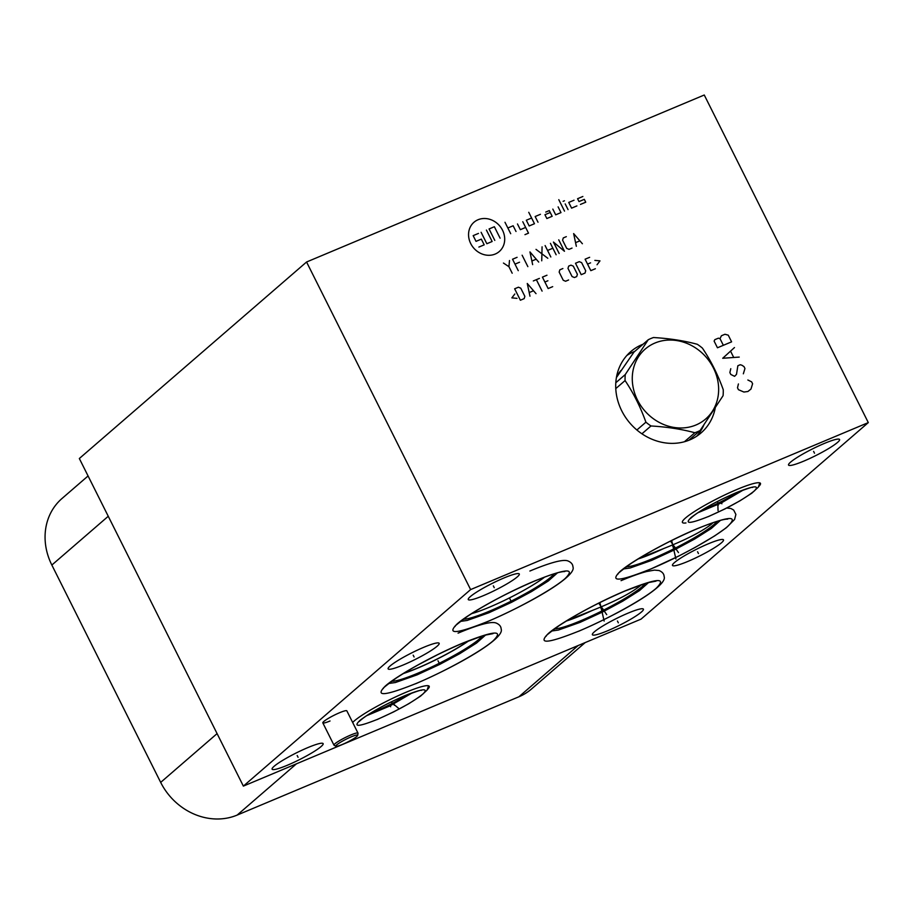 <?xml version="1.0" encoding="UTF-8"?>
<svg xmlns="http://www.w3.org/2000/svg" width="914" height="914" viewBox="0 0 914 914"><rect width="100%" height="100%" fill="white"/><g stroke="black" fill="none" stroke-linecap="round" stroke-linejoin="round"><path stroke-width="1.37" d="M243.375 786.109L641.057 619.121L868.3 422.599L704.26 95.01L306.567 261.998L79.335 458.52L243.375 786.109L470.619 589.587L306.567 261.998M88.064 475.966L61.992 498.507A60.404 53.286 49.1 0 0 51.847 565.046L160.681 782.395A60.404 53.286 49.1 0 0 237.16 815.082L518.901 696.788A60.404 53.286 49.1 0 0 531.594 688.916L585.189 642.576M468.494 640.84A47.025 6.124 -26.6 0 1 417.641 668.02A47.025 6.124 -26.6 0 1 403.794 673.241M437.589 654.71L418.623 664.627M403.291 673.549A47.734 6.215 153.4 0 0 417.39 668.237A47.734 6.215 -26.6 0 0 469.042 640.623M868.3 422.599L470.619 589.587M708.167 543.864A28.54 3.713 -26.6 0 1 723.511 539.877A28.54 3.713 -26.6 0 1 687.842 561.436A28.54 3.713 -26.6 0 1 672.487 565.423A28.54 3.713 -26.6 0 1 708.167 543.864M628.055 613.145A28.54 3.713 -26.6 0 1 643.41 609.158A28.54 3.713 -26.6 0 1 607.73 630.717A28.54 3.713 -26.6 0 1 592.375 634.704A28.54 3.713 -26.6 0 1 628.055 613.145M503.945 577.979A28.54 3.713 -26.6 0 1 519.301 573.992A28.54 3.713 -26.6 0 1 483.62 595.562A28.54 3.713 -26.6 0 1 468.265 599.55A28.54 3.713 -26.6 0 1 503.945 577.979M423.799 647.295A28.54 3.713 -26.6 0 1 439.154 643.307A28.54 3.713 -26.6 0 1 403.474 664.878A28.54 3.713 -26.6 0 1 388.119 668.865A28.54 3.713 -26.6 0 1 423.799 647.295M307.778 747.629A28.54 3.713 -26.6 0 1 323.133 743.642A28.54 3.713 -26.6 0 1 287.464 765.201A28.54 3.713 -26.6 0 1 272.109 769.188A28.54 3.713 -26.6 0 1 307.778 747.629M685.98 522.945A43.632 5.69 -26.6 0 1 682.415 522.431A43.632 5.69 -26.6 0 1 736.981 489.458A43.632 5.69 -26.6 0 1 760.459 483.357A43.632 5.69 -26.6 0 1 758.734 486.511M352.655 722.471A43.632 5.69 -26.6 0 1 405.736 692.401A43.632 5.69 -26.6 0 1 429.214 686.3A43.632 5.69 -26.6 0 1 427.501 689.464M330.034 720.986A13.436 1.748 -26.6 0 1 322.813 722.86A13.436 1.748 -26.6 0 1 339.608 712.714A13.436 1.748 -26.6 0 1 346.84 710.829L358.002 733.131A13.436 1.748 -26.6 0 1 358.025 733.302L357.705 735.347A12.236 1.588 -26.6 0 1 342.396 744.442A12.236 1.588 153.4 0 1 335.929 746.258L334.101 745.276A13.436 1.748 153.4 0 1 333.976 745.161A13.436 1.748 153.4 0 1 350.77 735.005A13.436 1.748 -26.6 0 1 358.002 733.131M824.211 443.496A28.54 3.713 -26.6 0 1 839.566 439.508A28.54 3.713 -26.6 0 1 803.886 461.079A28.54 3.713 -26.6 0 1 788.542 465.066A28.54 3.713 -26.6 0 1 824.211 443.496M715.182 408.364A53.743 47.414 -130.9 0 1 701.084 432.905A53.743 47.414 -130.9 0 1 621.737 410.809A53.743 47.414 -130.9 0 1 630.774 351.604A53.743 47.414 -130.9 0 1 643.079 344.201M703.723 425.341A53.743 47.414 -130.9 0 1 696.697 436.218M634.773 351.387A53.743 47.414 49.1 0 0 626.855 355.466M620.994 370.444A46.271 40.822 49.1 0 0 616.539 376.876M641.331 584.697L639.994 585.954C630.363 593.54 614.357 601.755 591.975 610.586L567.274 620.446M591.975 610.586A47.734 6.215 -26.6 0 1 580.367 615.762A47.734 6.215 153.4 0 1 566.269 621.063M713.103 522.637L711.755 523.893C702.123 531.48 686.128 539.683 663.735 548.526L639.046 558.385M663.735 548.526A47.734 6.215 -26.6 0 1 652.139 553.701A47.734 6.215 153.4 0 1 638.029 559.002M544.687 577.054A48.693 6.341 -26.6 0 1 489.264 607.25A48.693 6.341 -26.6 0 1 471.613 613.637M684.415 441.748L694.834 432.745A52.555 46.363 49.1 0 0 697.485 431.728A52.555 46.363 49.1 0 0 700.067 430.551L723.077 395.693A52.555 46.363 49.1 0 0 723.248 389.707C717.81 374.534 710.864 360.653 702.398 348.097A52.555 46.363 49.1 0 0 697.336 344.304C684.232 340.739 669.608 338.477 653.487 337.529A52.555 46.363 49.1 0 0 650.825 338.546A52.555 46.363 49.1 0 0 648.255 339.734L633.962 352.084L616.413 377.562M615.785 388.599L625.073 380.567C633.528 393.134 640.474 407.004 645.912 422.188A52.555 46.363 49.1 0 0 650.974 425.97C667.106 426.918 681.718 429.18 694.834 432.745M636.887 429.991L645.912 422.188M615.819 382.726L625.245 374.58A52.555 46.363 49.1 0 0 625.073 380.567M648.255 339.734L625.245 374.58M695.977 424.987A46.214 40.776 49.1 0 0 713.457 368.056A46.214 40.776 49.1 0 0 654.938 343.036A46.214 40.776 49.1 0 0 637.458 399.966A46.214 40.776 49.1 0 0 695.977 424.987M688.79 440.297L700.067 430.551M641.925 433.796L650.974 425.97M335.929 746.258A12.236 1.588 153.4 0 1 340.031 742.556A12.236 1.588 153.4 0 1 351.102 736.901A12.236 1.588 -26.6 0 1 357.705 735.347M738.421 383.949L737.495 387.799L738.455 389.707L743.893 392.037L747.915 391.5L750.965 389.067L752.599 383.766L751.639 381.858L747.858 379.996M730.789 368.708L729.863 372.558L730.823 374.466L734.605 376.328L736.49 374.386L737.861 365.737L740.214 364.743L741.871 365.212L744.007 366.617L744.956 368.525L743.333 373.815M734.468 347.56L722.711 358.265L739.232 357.088M733.565 357.157L730.709 351.444M717.456 347.777L731.6 341.847L728.264 335.175L724.951 334.261L721.42 335.746L720.015 338.637L718.358 338.18L714.817 339.665L714.12 341.116L717.456 347.777M723.351 345.309L720.015 338.637M478.045 219.748A19.343 17.069 49.1 0 0 470.721 243.581A19.343 17.069 49.1 0 0 495.217 254.046A19.343 17.069 49.1 0 0 502.54 230.225A19.343 17.069 49.1 0 0 478.045 219.748M540.448 214.299L535.147 216.527L538.015 222.239M531.617 218.012L526.315 220.24L529.172 225.952L534.473 223.724L528.749 212.299M524.967 234.647L528.509 233.161L522.774 221.725M517.473 223.953L520.34 229.665L525.641 227.437M516.01 231.482L513.142 225.769L507.841 227.997M510.709 233.71L504.985 222.273M550.239 212.494L544.938 214.721L546.846 218.537L552.159 216.31L549.291 210.586L545.761 212.071M552.821 209.1L555.689 214.824L560.99 212.596L558.123 206.884M564.521 211.111L558.797 199.675M568.062 209.626L565.195 203.913M563.104 201.331L564.429 200.772M574.038 200.2L568.737 202.428L571.593 208.141L576.894 205.913M582.869 196.487L577.568 198.715L578.996 201.571L584.309 199.343L585.737 202.211L580.436 204.428M486.419 230.065L492.143 241.502L486.842 243.73L481.118 232.293M494.794 240.393L489.07 228.957L494.371 226.729L500.095 238.166M478.468 233.413L473.166 235.641L476.023 241.353L481.335 239.125L484.192 244.849L478.89 247.066M512.194 273.217L508.927 266.682L503.443 263.049M508.927 266.682L509.498 260.513M517.073 257.325L512.537 259.233L518.261 270.67M519.529 262.227L514.982 264.135M527.858 266.637L522.123 255.212M538.712 262.078L529.96 251.921L532.645 264.626M532.028 260.936L536.061 259.245M541.739 260.81L542.071 246.837M536.015 249.373L547.806 258.262M550.834 256.994L545.11 245.558M550.411 243.33L556.135 254.766M547.555 250.459L552.856 248.231M558.74 239.834L564.464 251.27L553.438 242.061L559.162 253.498M566.314 236.657L563.287 237.926L562.59 240.199L566.68 248.368L569.011 249.362L572.038 248.082M582.389 243.741L573.638 233.584L576.334 246.289M575.706 242.598L579.75 240.896M514.811 294L511.863 297.873L516.993 298.352M520.374 300.226L524.168 298.638L524.865 296.364L520.774 288.196L518.432 287.202L514.651 288.79L520.374 300.226M536.027 293.657L527.275 283.489L529.971 296.193M529.343 292.503L533.388 290.812M542.093 291.109L536.369 279.673M533.33 280.941L539.397 278.404M546.972 275.217L542.425 277.125L548.149 288.561L552.696 286.653M547.909 280.758L544.881 282.026M562.875 268.545L559.848 269.813L559.151 272.086L563.241 280.255L565.572 281.249L568.599 279.981M572.073 276.542L574.415 277.536L576.688 276.588L577.385 274.314L573.295 266.145L570.953 265.151L568.679 266.1L567.982 268.373L572.073 276.542M581.224 274.68L585.017 273.08L585.714 270.818L581.624 262.649L579.293 261.655L575.5 263.243L581.224 274.68M589.644 257.302L585.097 259.21L590.821 270.647L595.368 268.739M590.581 262.844L587.553 264.112M597.036 264.74L599.984 260.867L594.854 260.387M813.597 451.379L814.5 453.195M697.553 551.748L698.456 553.553M617.441 621.029L618.344 622.834M493.332 585.863L494.234 587.679M413.185 655.178L414.088 656.995M297.164 755.512L298.078 757.318M672.738 546.195L673.641 548L672.738 546.195M601.88 610.072L600.966 608.244L601.88 610.061M509.795 598.636L510.698 600.452L509.795 598.636M437.989 660.731L438.903 662.547L437.989 660.731M720.986 501.992L721.889 503.797M389.741 704.934L390.655 706.751M675.914 559.014L671.687 540.494M674.635 546.789L675.549 548.606M678.474 552.593L670.51 541.077M604.143 621.074L599.915 602.554M602.863 608.85L603.777 610.666M606.713 614.654L598.739 603.137M717.353 503.5L718.267 505.328M718.061 510.629L717.696 501.386M393.363 703.414L394.277 705.231M398.801 708.544L391.101 701.998M51.847 565.046L108.252 516.273M391.626 681.296A52.041 6.775 153.4 0 0 417.698 673.252A52.041 6.775 -26.6 0 0 482.226 635.916M645.204 583.44A52.041 6.775 -26.6 0 1 580.676 620.766A52.041 6.775 153.4 0 1 554.604 628.809M716.976 521.38A52.041 6.775 -26.6 0 1 652.447 558.705A52.041 6.775 153.4 0 1 626.364 566.749M463.421 619.189A52.041 6.775 153.4 0 0 489.504 611.146A52.041 6.775 -26.6 0 0 554.033 573.821M702.558 509.784A28.505 3.713 153.4 0 0 709.07 507.247A28.505 3.713 -26.6 0 0 738.272 491.903M371.312 712.737A28.505 3.713 153.4 0 0 377.836 710.201A28.505 3.713 -26.6 0 0 407.027 694.846M160.681 782.395L217.086 733.611M237.16 815.082L296.433 763.83M518.901 696.788L578.174 645.524M697.416 528.6C668.911 540.425 631.837 560.979 620.092 571.467C609.101 582.401 619.292 581.578 650.677 569.022C679.193 557.186 716.256 536.644 728.001 526.156C738.992 515.222 728.801 516.044 697.416 528.6M625.644 590.661C597.139 602.497 560.076 623.04 548.331 633.528C537.329 644.461 547.532 643.65 578.916 631.083C607.422 619.258 644.496 598.704 656.241 588.216C667.231 577.282 657.04 578.105 625.644 590.661M534.473 581.053C505.968 592.878 468.893 613.431 457.16 623.908C446.158 634.842 456.36 634.03 487.745 621.463C516.25 609.638 553.313 589.084 565.058 578.596C576.06 567.674 565.857 568.485 534.473 581.053M462.667 643.148C434.161 654.972 397.099 675.526 385.354 686.014C374.352 696.936 384.554 696.125 415.939 683.558C444.444 671.733 481.518 651.191 493.252 640.703C504.254 629.769 494.051 630.58 462.667 643.148M735.976 492.772C716.759 501.169 701.906 509.338 691.384 517.301C683.889 524.293 689.624 524.008 708.613 516.444C729.418 507.304 744.716 498.758 754.507 490.795C759.922 484.968 753.753 485.631 735.976 492.772M404.742 695.725C385.525 704.111 370.661 712.292 360.15 720.243C352.644 727.247 358.391 726.961 377.368 719.387C398.173 710.247 413.471 701.701 423.262 693.737C428.689 687.922 422.508 688.585 404.742 695.725M388.701 683.489L395.396 682.529L417.115 674.852L439.68 664.432L459.696 653.704L476.502 643.079L485.734 634.899M551.679 631.014L558.374 630.054L580.093 622.365L602.657 611.946L622.674 601.218L639.48 590.604L648.723 582.424M623.451 568.954L630.146 567.982L651.865 560.305L674.429 549.885L694.434 539.157L711.241 528.532L720.483 520.352M460.507 621.394L467.203 620.435L488.921 612.757L511.486 602.337L531.502 591.598L548.309 580.984L557.54 572.804M697.828 512.777L721.363 502.917L743.493 489.904M366.583 715.719L390.118 705.859L412.248 692.858M726.733 508.024L730.812 508.458L733.668 510.035L735.896 514.445L734.593 519.472L726.424 527.675L714.679 535.89L694.846 547.6L678.474 556.203L650.368 569.216M618.081 574.015L618.093 574.003C616.482 574.529 620.812 571.01 631.071 563.47C649.968 551.165 671.973 539.614 697.096 528.795C710.749 523.151 720.346 519.952 725.91 519.198L727.75 519.095M621.052 580.653C631.311 576.346 639.811 573.318 646.552 571.547L654.424 570.119L659.051 570.53C662.319 571.89 664.01 573.878 664.124 576.517C668.294 586.24 618.412 614.254 578.596 631.277M546.321 636.075L546.321 636.064C544.721 636.59 549.051 633.082 559.311 625.542C578.196 613.225 600.201 601.675 625.336 590.867L647.249 582.824L655.989 581.155M529.88 571.033C540.14 566.737 548.629 563.698 555.381 561.927C561.39 560.373 565.549 560.031 567.88 560.91C571.147 562.27 572.838 564.269 572.952 566.897C577.122 576.62 527.229 604.634 487.425 621.657M455.149 626.444L455.138 626.456C453.55 626.97 457.88 623.462 468.128 615.922C487.025 603.617 509.029 592.055 534.164 581.247C547.806 575.591 557.403 572.393 562.967 571.638L564.806 571.536M458.074 633.139C468.334 628.832 476.834 625.793 483.575 624.022C489.584 622.468 493.754 622.126 496.074 623.005C499.341 624.365 501.032 626.364 501.146 628.992C505.316 638.715 455.435 666.74 415.619 683.763M383.343 688.55L383.343 688.55C381.744 689.076 386.074 685.557 396.333 678.017C415.219 665.712 437.223 654.15 462.358 643.342L484.271 635.31L493.012 633.642M759.808 482.866L758.346 487.128L751.834 493.172L740.054 500.758L724.905 508.949L708.293 516.639M690.767 517.815L690.447 518.558C698.205 511.006 718.941 500.141 735.667 492.977C747.995 488.339 753.616 486.499 752.542 487.459L751.765 487.276M428.563 685.808L427.101 690.081L420.589 696.114L408.821 703.7L393.66 711.903L377.059 719.592M359.522 720.769L359.202 721.5C366.96 713.96 387.696 703.083 404.422 695.92C416.75 691.281 422.371 689.453 421.308 690.401L420.52 690.219M322.813 722.86L333.976 745.161"/></g></svg>
